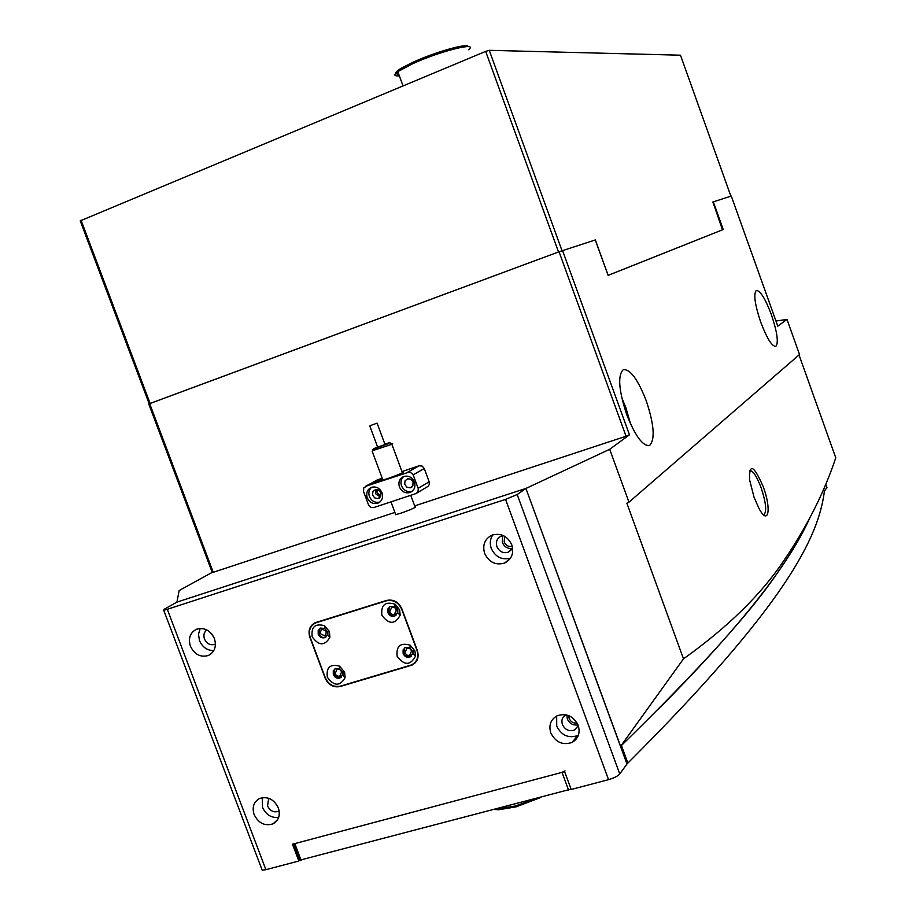 <?xml version="1.0" encoding="UTF-8"?>
<svg xmlns="http://www.w3.org/2000/svg" width="916" height="916" viewBox="0 0 916 916"><rect width="100%" height="100%" fill="white"/><g stroke="black" fill="none" stroke-linecap="round" stroke-linejoin="round"><path stroke-width="1.37" d="M754.074 497.342L749.528 479.629C749.231 462.798 753.822 465.202 763.291 486.843C771.604 509.021 768.535 526.414 759.032 508.563L754.074 497.342M763.394 514.689L764.081 514.574C766.898 511.254 765.925 502.323 761.15 487.804C756.685 476.114 752.849 470.412 749.666 470.698L749.368 470.87M568.733 715.614L569.134 718.419C570.783 721.934 573.427 723.457 577.08 722.987M504.682 536.295L504.189 541.94C505.895 545.535 508.586 547.001 512.273 546.325M395.391 513.773L395.46 514.689L401.105 513.132C412.532 509.033 417.215 506.8 415.154 506.445L414.891 506.491M760.704 322.123C754.864 304.536 753.376 293.99 756.25 290.475C760.2 290.418 765.249 298.513 771.421 314.76C777.249 332.199 778.715 342.733 775.841 346.374C771.982 346.523 766.944 338.439 760.704 322.123M646.272 400.853C637.811 379.213 630.116 368.827 623.212 369.709C617.602 375.354 618.735 390.239 626.636 414.364C635.223 436.096 642.895 446.458 649.616 445.439C655.261 439.577 654.15 424.715 646.272 400.853M630.666 424.245L625.868 407.689L621.746 397.693M809.011 519.567C802.53 534.062 792.363 551.283 778.497 571.252C752.46 610.583 699.835 668.932 620.613 746.3L683.496 658.844C727.613 627.323 760.967 594.713 783.569 561.027C806.733 527.181 824.125 492.774 835.77 457.794L799.027 354.95M265.892 869.685L298.822 861.029L292.479 844.231L564.622 771.673L571.183 789.477L608.533 779.665L505.552 499.403L167.296 609.289L265.892 869.685L262.182 870.177L163.724 610.251L164.136 609.289L176.925 602.121L525.921 488.446L620.613 746.3M562.538 250.515L629.464 434.825L626.052 436.245L559.058 251.774L595.274 239.958L608.098 275.384L723.228 229.527L713.324 201.852L731.277 196.058L777.798 326.165L786.993 319.421L775.967 321.024M723.228 229.527L608.087 275.361M786.993 319.421L799.531 354.515L628.96 502.186L609.712 449.287L629.464 434.825M505.552 499.403L517.185 494.525L525.921 488.446L176.925 602.121L179.147 590.545L212.214 572.363L148.747 403.979L559.058 251.774M712.556 202.127L713.324 201.852M517.185 494.525L619.754 773.974L626.968 764.001L525.921 488.446L609.712 449.287M149.663 403.601L213.233 572.294L394.899 512.422M414.673 505.907L626.052 436.245M213.233 572.294L212.214 572.363M628.96 502.186L626.876 503.228L683.496 658.844M402.09 471.923L403.223 471.648C405.124 471.877 400.017 474.179 387.903 478.541L370.843 483.465L363.732 487.965L363.538 491.503L368.679 505.266L370.625 507.304L373.671 507.601L415.898 493.587L417.959 491.835L418.303 488.743L412.99 474.374L409.704 471.889L365.736 486.259M382.041 492.808C379.705 487.988 376.167 486.167 371.427 487.346C367.293 489.419 365.896 492.877 367.247 497.754C369.595 502.586 373.144 504.407 377.896 503.193C382.006 501.121 383.38 497.663 382.041 492.808M371.61 487.289C368.953 489.716 368.221 492.797 369.4 496.541C371.701 501.315 375.216 503.136 379.922 502.002M380.827 492.716L378.423 489.968L375.468 489.591L372.926 491.56L372.56 494.949L374.678 497.915L378.079 498.567L380.827 496.151L380.827 492.716M380.369 496.999L375.64 493.781L376.121 489.488M414.41 481.976C412.063 477.121 408.49 475.301 403.681 476.503C399.49 478.587 398.071 482.091 399.422 486.991C401.78 491.858 405.376 493.678 410.196 492.453C414.353 490.358 415.761 486.865 414.41 481.976M403.761 476.469C401.071 478.919 400.315 482.034 401.494 485.801C403.841 490.655 407.425 492.476 412.246 491.239L410.196 492.453M413.082 481.93L410.643 479.16L407.666 478.782L405.078 480.774L404.7 484.186L406.83 487.186L410.276 487.827L412.853 485.824L413.082 481.93M377.197 489.556L377.22 492.888L380.861 496.037M376.476 480.362L371.152 483.362M418.165 488.297L429.169 481.793L424.268 468.523L413.173 474.82M372.434 482.583L382.567 479.171M407.918 472.038L419.081 465.797L401.964 471.568M382.212 478.232L377.449 479.847M419.081 465.797L422.139 466.072L424.268 468.523M429.169 481.793L429.295 484.472L428.161 486.293L417.112 492.9M369.858 483.98L370.843 483.465M381.045 480.018L381.686 480.35M377.529 446.848L373.075 449.195L388.739 443.504L389.552 442.657L384.869 444.134M391.636 443.665C393.262 443.287 392.93 443.63 390.64 444.684L372.469 450.718M370.213 425.654L377.094 423.146L370.213 425.654M377.655 447.191L384.995 444.466L377.14 423.272M540.841 797.447L516.143 806.824L498.613 809.767L495.006 809.492M496.587 809.08L515.284 806.023L535.184 798.935M824.343 491.617L824.354 491.652C818.297 537.177 787.394 603.633 627.884 763.074L626.876 763.738M571.046 789.111L299.956 860.147M809.584 518.467C791.184 558.657 752.494 614.281 658.341 709.19M293.773 843.762L294.792 843.613L301.135 860.422M568.596 790.153L562.035 772.36L294.792 843.613M562.035 772.36L565.046 770.86M826.896 487.438L824.274 491.423M823.598 489.133L824.4 491.388M341.679 671.783L339.985 669.665L337.088 669.161L335.061 673.775L336.756 675.893L339.664 676.386L341.679 671.783M326.588 631.433L321.665 628.937L319.97 633.471L324.894 635.956L326.588 631.433M411.685 650.795L409.544 648.413L406.967 648.15L404.861 652.833L407.002 655.215L409.578 655.478L411.685 650.795M396.445 609.816L394.739 607.686L391.796 607.182L389.632 611.922L391.739 614.281L394.292 614.567L396.445 609.816M278.327 807.878C273.93 799.21 267.667 796.084 259.537 798.512C253.698 801.866 251.889 807.202 254.11 814.542C258.518 823.244 264.816 826.347 272.979 823.862C278.739 820.507 280.525 815.183 278.327 807.878M262.297 797.664L262.526 807.374C265.983 814.748 271.365 818.102 278.659 817.427M268.674 798.271L267.564 805.977C270.094 810.969 273.701 812.744 278.395 811.324L279.14 810.9M214.413 638.601C210.348 630.334 204.417 627.197 196.608 629.2C190.15 632.555 188.078 638.212 190.391 646.169C194.478 654.471 200.444 657.585 208.287 655.524C214.665 652.158 216.703 646.524 214.413 638.601M200.215 628.433L198.474 634.238L199.47 640.582C202.447 647.246 207.234 650.589 213.806 650.612M206.798 629.933C204.028 632.143 203.249 635.166 204.463 639.002C206.81 643.765 210.222 645.551 214.722 644.372L215.443 644.028M211.905 634.17L213.966 637.536M578.191 725.38C573.416 716.003 566.386 712.808 557.088 715.785C550.665 719.541 548.57 725.254 550.802 732.915C555.611 742.326 562.687 745.51 572.019 742.441C578.351 738.685 580.4 732.995 578.191 725.38M556.665 715.991L556.722 726.125C561.485 735.445 568.493 738.582 577.744 735.537L578.408 735.193M565.939 714.778C562.321 716.953 561.142 720.205 562.413 724.556C565.161 729.949 569.214 731.769 574.572 730.018L578.305 725.678M566.798 714.972L567.29 718.923C569.534 723.651 573.095 725.621 577.985 724.842M511.804 544.848C507.453 535.986 500.846 532.746 491.995 535.139C484.736 538.894 482.285 544.986 484.633 553.413C489.007 562.321 495.648 565.527 504.567 563.065C511.712 559.298 514.128 553.218 511.804 544.848M492.842 534.83C490.106 538.917 489.579 543.451 491.262 548.432C495.419 557.008 501.819 560.249 510.487 558.165M503.434 535.631L501.121 536.169C496.976 538.333 495.567 541.814 496.907 546.646C499.415 551.741 503.216 553.585 508.323 552.176L512.571 547.711M502.666 535.723L502.369 542.512C504.395 546.944 507.704 548.913 512.273 548.421M298.822 861.029L299.898 859.998M262.182 870.177L261.621 868.689M619.754 773.974C617.739 776.161 613.995 778.062 608.533 779.665M163.724 610.251L167.296 609.289M401.849 608.808C398.517 601.869 393.411 599.087 386.529 600.438L315.299 622.685C309.711 625.639 307.89 630.494 309.837 637.25L325.18 678.183C328.432 684.973 333.401 687.756 340.099 686.542L411.948 665.13C417.478 662.096 419.276 657.241 417.364 650.566L401.849 608.808M314.806 622.914L313.97 623.796M411.948 665.13L415.429 662.623M414.925 650.967L410.196 645.23C400.406 642.356 396.055 646.043 397.143 656.291C404.288 665.714 410.402 665.669 415.486 656.154L414.925 650.967M412.406 650.829L409.944 647.841L405.445 647.429L403.086 649.925L403.132 653.612C404.7 656.761 407.025 657.894 410.093 657.012L412.704 653.543L412.406 650.829M411.353 656.177L410.597 656.6C407.528 657.482 405.204 656.348 403.635 653.2L404.723 647.818M399.628 609.816L395.094 604.217C385.235 601.182 380.827 604.881 381.88 615.312C388.922 624.678 395.014 624.643 400.166 615.208L399.628 609.816M397.155 609.816L394.796 606.896L390.296 606.403L387.857 608.934L387.892 612.69C389.437 615.792 391.727 616.937 394.773 616.09L397.441 612.632L397.155 609.816M395.941 615.369L395.288 615.712C392.243 616.548 389.953 615.415 388.418 612.3L389.666 606.724M394.865 606.266L397.67 609.438M329.428 631.525L324.585 625.754C315.15 623.143 311.016 626.842 312.196 636.849C318.825 645.94 324.722 646.089 329.897 637.318L329.428 631.525M327.218 631.456L324.699 628.445L320.531 628.067L318.173 630.54L318.218 634.238C319.741 637.296 321.974 638.418 324.928 637.616L327.47 634.467L327.218 631.456M326.004 636.963L325.478 637.227C322.524 638.028 320.291 636.906 318.779 633.838L320.039 628.307M344.588 672.046L339.561 666.161C330.195 663.688 326.119 667.375 327.321 677.222C334.042 686.359 339.962 686.508 345.092 677.645L344.588 672.046M342.332 671.84L339.71 668.772L335.554 668.462L333.252 670.913L333.321 674.542C334.867 677.645 337.122 678.767 340.111 677.92L342.595 674.76L342.332 671.84M341.267 677.176L340.66 677.508C337.672 678.344 335.405 677.222 333.871 674.13L334.97 668.772M325.329 677.817C328.581 684.607 333.561 687.389 340.26 686.176L411.559 664.913C417.089 661.879 418.898 657.024 416.986 650.349L401.677 609.186C398.357 602.247 393.25 599.465 386.369 600.816L315.676 622.903C310.089 625.846 308.268 630.7 310.215 637.467L325.329 677.817M415.04 662.417L416.311 661.489M315.974 622.445L315.173 623.12M413.059 650.864L413.036 653.852M397.796 609.816L397.784 612.953M327.917 631.479L327.791 634.845M343.031 671.909L342.916 675.126M149.182 403.796L80.23 220.871L485.675 51.388L489.247 50.323L680.485 55.2L730.888 196.184M595.354 239.946L608.167 275.338M722.472 229.813L712.911 202.001M489.247 50.323L562.012 250.709M81.032 220.149L150.109 403.441L558.52 251.969L485.675 51.388M398.7 74.07C394.166 74.082 394.807 72.238 400.624 68.563L412.555 62.437C434.894 52.086 468.465 42.628 468.156 46.647M468.534 49.739C479.377 41.312 439.955 51.09 412.326 63.902L397.807 71.654C393.433 74.86 393.949 76.257 399.342 75.845M824.354 491.652L823.518 489.316M621.437 745.498L627.884 763.074M827.022 487.77L825.717 484.14M411.502 664.947L410.757 665.566M340.752 686.027L340.099 686.542M386.369 600.816L387.125 600.266M316.455 622.617L317.337 622.021M648.768 445.726L649.616 445.439M763.475 514.758L764.081 514.574M372.331 482.629L377.346 479.881M365.633 486.293L370.74 483.499M411.879 487.026L410.757 487.678M379.602 497.812L378.548 498.418M379.854 502.06L377.896 503.193M373.075 449.195L372.205 451.382M369.801 425.986L377.724 447.351M395.712 514.643L390.972 501.853M382.899 480.076L372.251 451.37M415.211 507.361L410.746 495.293M402.422 472.816L391.808 444.123M390.01 442.886L391.59 443.676M498.613 809.767L497.102 809.08M300.116 860.559L293.818 843.876M511.494 549.703L508.323 552.176M510.178 558.623L504.567 563.065M578.271 725.609L574.572 730.018M577.744 735.537L572.019 742.441M215.432 643.925L214.722 644.372M211.642 653.383L208.287 655.524M279.105 810.694L278.395 811.324M277.456 819.923L272.979 823.862M395.93 613.502L394.693 614.43M411.318 654.242L409.979 655.341M325.993 635.189L324.894 635.956M341.244 675.332L340.054 676.26M409.944 647.841L410.196 645.23M394.796 606.896L395.094 604.217M324.699 628.445L324.585 625.754M339.71 668.772L339.561 666.161M315.676 622.903L316.65 622.239M342.595 674.76L345.092 677.645M327.47 634.467L329.897 637.318M397.441 612.632L400.166 615.208M412.704 653.543L415.486 656.154M400.624 68.563L399.96 70.246M403.017 85.864L397.807 71.654"/></g></svg>
